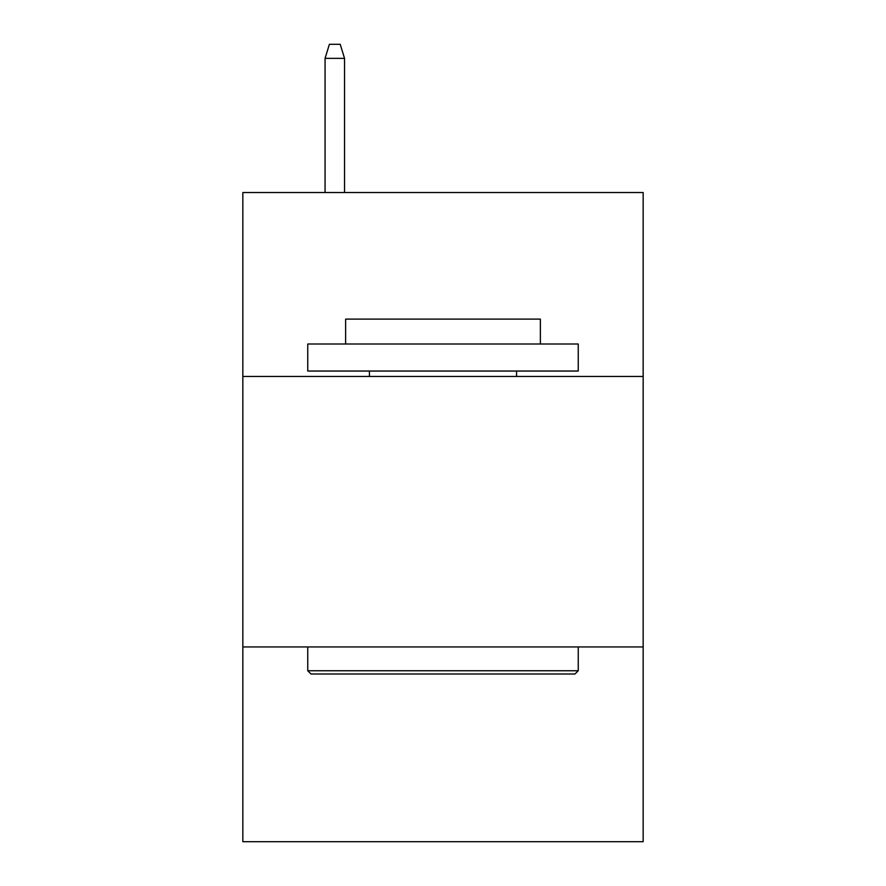 <?xml version="1.0" encoding="UTF-8"?>
<svg xmlns="http://www.w3.org/2000/svg" width="886" height="886" viewBox="0 0 886 886"><rect width="100%" height="100%" fill="white"/><g stroke="black" fill="none" stroke-linecap="round" stroke-linejoin="round"><path stroke-width="1.33" d="M643.158 376.461L643.158 192.528L242.842 192.528L242.842 376.461L643.158 376.461L643.158 841.7L242.842 841.7L242.842 376.461M643.158 646.946L242.842 646.946M310.997 674.002L307.752 670.746L578.248 670.746L575.003 674.002L310.997 674.002M578.248 344.001L578.248 371.046L307.752 371.046L307.752 344.001L578.248 344.001M345.629 344.001L345.629 319.115L540.371 319.115L540.371 344.001M578.248 646.946L578.248 670.746M307.752 646.946L307.752 670.746M516.571 371.046L516.571 376.461M369.429 371.046L369.429 376.461M344.543 192.528L344.543 58.365L325.062 58.365L325.062 192.528M325.062 58.365L329.393 44.3L340.213 44.3L344.543 58.365"/></g></svg>
